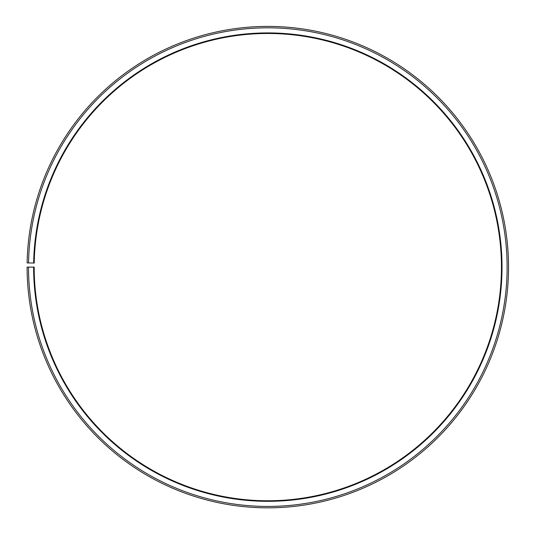 <?xml version="1.0" encoding="UTF-8"?>
<svg xmlns="http://www.w3.org/2000/svg" width="534" height="534" viewBox="0 0 534 534"><rect width="100%" height="100%" fill="white"/><g stroke="black" fill="none" stroke-linecap="round" stroke-linejoin="round"><path stroke-width="0.8" d="M34.216 263.042A233.638 233.638 0 0 1 386.983 66.156A233.638 233.638 0 0 1 383.459 470.134A233.638 233.638 0 0 1 34.176 267.12L33.615 267.12A234.206 234.206 0 0 0 383.739 470.628A234.206 234.206 0 0 0 387.27 65.669A234.206 234.206 0 0 0 33.649 263.035L34.216 263.042M28.516 267.12A239.299 239.299 0 0 0 386.262 475.06A239.299 239.299 0 0 0 389.873 61.29A239.299 239.299 0 0 0 28.549 262.948L27.134 262.922A240.721 240.721 0 0 1 390.594 60.068A240.721 240.721 0 0 1 386.963 476.288A240.721 240.721 0 0 1 27.101 267.12L33.615 267.12M28.549 262.948L33.649 263.035"/></g></svg>
